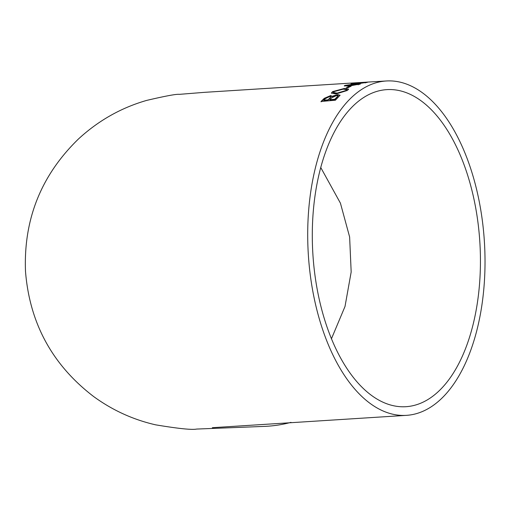 <?xml version="1.0" encoding="UTF-8"?>
<svg xmlns="http://www.w3.org/2000/svg" width="510" height="510" viewBox="0 0 510 510"><rect width="100%" height="100%" fill="white"/><g stroke="black" fill="none" stroke-linecap="round" stroke-linejoin="round"><path stroke-width="0.76" d="M363.993 82.314L357.924 82.677M365.224 82.626L365.198 82.25L358.779 82.652M291 422.356A167.49 142.347 87.3 0 1 265.366 426.354L196.65 429.063C192.053 430.032 178.385 428.623 155.639 424.836C133.199 419.704 112.57 410.301 93.764 396.633C52.396 365.039 29.637 323.289 25.5 271.384C23.479 219.351 41.144 175.204 78.502 138.943C98.43 120.589 121.157 107.744 146.689 100.4C165.642 95.969 176.505 93.955 179.278 94.356L204.389 92.348L358.409 82.633M387.014 80.937A167.49 88.262 -93.4 0 1 484.5 243.468A167.49 88.262 -93.4 0 1 406.26 415.363A167.49 88.262 -93.4 0 1 308.257 253.381A167.49 88.262 -93.4 0 1 386.472 80.969A167.49 88.262 -93.4 0 1 387.014 80.937M364.274 82.288L386.472 80.969M357.083 83.43L353.079 83.812C350.842 83.914 350.434 83.806 351.855 83.487L351.014 83.761M359.881 82.767L351.855 83.487L351.875 83.863L352.958 83.685M357.37 83.506L366.448 82.543C368.054 82.257 367.595 82.186 365.058 82.352L359.811 82.818M366.448 82.543L367.398 82.308M359.569 84.392C360.857 83.748 359.384 83.608 355.151 83.971L345.002 85.4L344.231 85.865L349.452 85.98L360.347 83.971M351.148 86.184L349.471 86.298L346.073 87.943L347.756 87.816L351.148 86.184M336.026 93.968L347.367 90.455L348.598 89.148L344.167 88.498L332.622 91.615L331.372 93.081L336.026 93.968M321.058 101.853L324.277 98.723L330.767 95.905L332.603 96.645L330.741 95.523L324.252 98.347L321.032 101.477L335.395 100.215L340.081 95.242L337.716 94.618L332.59 96.09M387.498 89.588A158.827 83.691 -93.4 0 1 479.942 243.71A158.827 83.691 -93.4 0 1 405.743 406.712A158.827 83.691 -93.4 0 1 312.764 252.131A158.827 83.691 -93.4 0 1 386.982 89.62A158.827 83.691 -93.4 0 1 387.498 89.588M323.812 100.209L325.552 98.545L329.874 96.441L331.047 96.728L328.102 99.813L323.812 100.209L323.831 100.585L328.121 100.196L330.996 96.938M332.603 96.645L337.735 94.994L340.049 95.44M329.779 99.667L331.831 97.722L336.613 95.536L338.034 95.893L334.815 99.252L329.779 99.667L329.804 100.043L334.84 99.628L337.977 96.103M337.716 94.618L337.735 94.994M324.252 98.347L324.277 98.723M330.741 95.523L330.767 95.905M328.102 99.813L328.121 100.196M329.989 98.022L330.008 98.398M334.815 99.252L334.84 99.628M337.021 97.174L337.046 97.55M331.417 93.26L332.647 91.991L344.186 88.874L348.559 89.346M333.451 92.712L337.199 93.489L345.697 90.959L346.526 89.811M332.622 91.615L332.647 91.991M344.167 88.498L344.186 88.874M345.678 90.582L337.18 93.113L333.4 92.533L334.318 91.462L343.039 89.135L346.577 89.613L345.697 90.959M337.18 93.113L337.199 93.489M346.953 87.873L350.16 86.63M349.471 86.298L349.49 86.674M358.307 84.182L360.015 84.214M344.467 86.024L346.175 85.444M358.377 84.743L358.473 84.258L350.587 85.514C347.457 85.814 346.086 85.737 346.488 85.297L354.01 84.309C357.14 84.023 358.498 84.086 358.077 84.488L358.096 84.813M346.507 85.674C346.105 86.114 347.469 86.19 350.612 85.89L350.587 85.514M345.002 85.4L345.021 85.776M346.118 85.916L346.488 85.297M357.606 83.519L358.269 82.971L354.189 83.716M358.281 83.175L358.81 83.143M354.176 83.538L357.032 82.983L357.873 83.468M352.971 83.895L353.36 83.385M360.404 83.181L364.95 82.639L360.417 83.372M365.504 82.869L365.485 82.492L364.962 82.798M358.823 83.538L359.327 82.996M363.853 82.308L361.093 82.512M361.093 82.48L360.283 82.524M365.746 82.575L365.721 82.199L370.611 81.906L367.321 82.142M367.321 82.11L366.25 82.174M212.345 427.699L406.26 415.363M320.758 167.535L340.431 203.171L349.624 236.978L351.173 271.977L345.015 306.459L331.449 338.761M331.047 96.728L331.067 97.104M338.034 95.893L338.053 96.269M346.577 89.613L346.596 89.989M333.4 92.533L333.419 92.909M359.869 82.55L359.888 82.926"/></g></svg>
